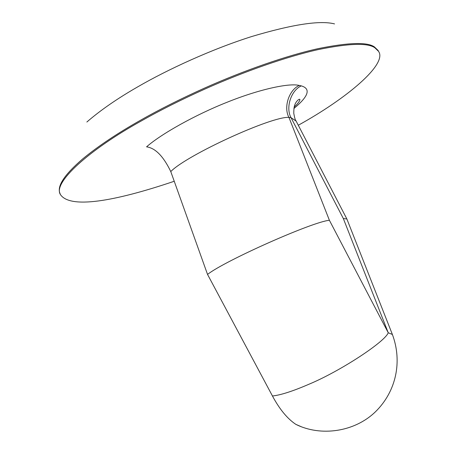 <?xml version="1.0" encoding="UTF-8"?>
<svg xmlns="http://www.w3.org/2000/svg" width="454" height="454" viewBox="0 0 454 454"><rect width="100%" height="100%" fill="white"/><g stroke="black" fill="none" stroke-linecap="round" stroke-linejoin="round"><path stroke-width="0.68" d="M298.289 125.247C346.612 98.603 387.943 63.946 378.488 51.279L374.851 47.772C367.763 42.716 348.888 43.323 318.214 49.594C287.212 56.5 244.337 71.414 204.777 89.109C181.015 99.806 159.916 110.39 141.483 120.855C88.462 150.161 51.966 183.388 60.598 194.811C70.251 208.568 112.62 202.104 174.24 181.265M296.139 121.099L291.031 117.677C285.458 107.712 290.991 90.42 301.286 85.874C311.075 88.746 308.612 96.293 293.903 108.512M299.243 85.443C288.903 90.011 283.353 107.388 288.948 117.404C272.247 115.929 186.889 154.945 170.772 171.567C163.412 156.284 155.347 148.044 146.574 146.841C161.074 133.975 195.759 114.618 226.977 102.298C258.315 89.62 288.909 82.776 299.243 85.443L301.286 85.874M170.772 171.567L207.535 274.42L272.451 395.99C279.539 409.224 287.331 418.673 295.815 424.342L301.104 426.652M272.451 395.99C280.737 395.099 292.932 391.172 309.026 384.203C340.262 371.196 384.816 341.964 388.249 332.765L343.32 218.522L291.031 117.677L288.948 117.404L329.405 220.303L388.249 332.765L392.387 334.462L392.585 334.961M343.32 218.522L346.873 218.987L295.946 120.73M207.535 274.42C225.184 260.5 313.3 221.439 329.405 220.303M378.619 51.512L378.114 50.479L374.465 46.955C367.371 41.876 348.485 42.46 317.806 48.703C286.797 55.592 243.917 70.489 204.362 88.178C180.601 98.876 159.507 109.465 141.081 119.935C117.7 133.107 98.24 146.092 82.713 158.9C64.025 174.994 56.512 186.645 60.172 193.852M334.547 23.909C320.081 20.175 292.484 24.38 251.754 36.519C212.086 49.077 167.929 69.286 137.21 87.151C117.138 98.705 100.351 110.328 86.862 122.024M378.114 50.479L378.488 51.279M294.175 107.087C298.21 103.313 300.105 100.726 299.873 99.324C298.34 98.813 295.316 102.774 294.811 104.976C294.181 106.14 293.829 108.898 293.761 113.256C294.572 117.648 295.259 120.077 295.832 120.543M295.815 424.342C320.609 436.776 354.551 432.112 375.481 411.75C396.194 391.462 402.516 361.634 392.387 334.462L346.867 218.976"/></g></svg>
